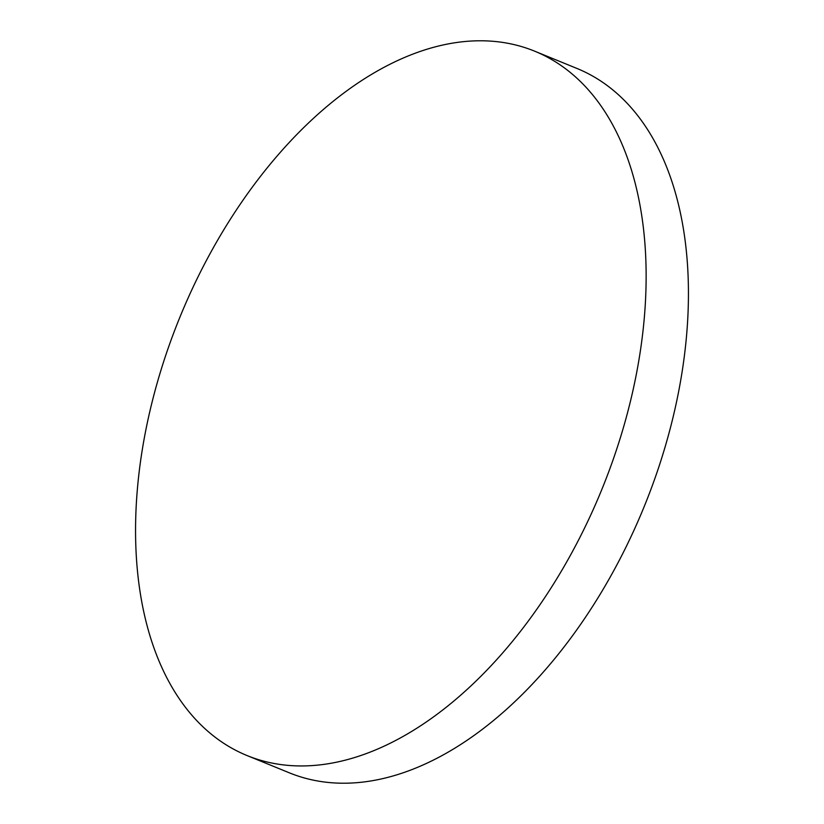 <?xml version="1.0" encoding="UTF-8"?>
<svg xmlns="http://www.w3.org/2000/svg" width="824" height="824" viewBox="0 0 824 824"><rect width="100%" height="100%" fill="white"/><g stroke="black" fill="none" stroke-linecap="round" stroke-linejoin="round"><path stroke-width="1.24" d="M183.216 309.216A380.41 227.877 -67.8 0 0 246.984 755.526A380.41 227.877 -67.8 0 0 598.481 497.511A380.41 227.877 -67.8 0 0 534.714 51.201A380.41 227.877 -67.8 0 0 183.216 309.216M246.984 755.526L289.286 772.799A380.41 227.877 -67.8 0 0 640.784 514.784A380.41 227.877 -67.8 0 0 577.016 68.474L534.714 51.201"/></g></svg>
